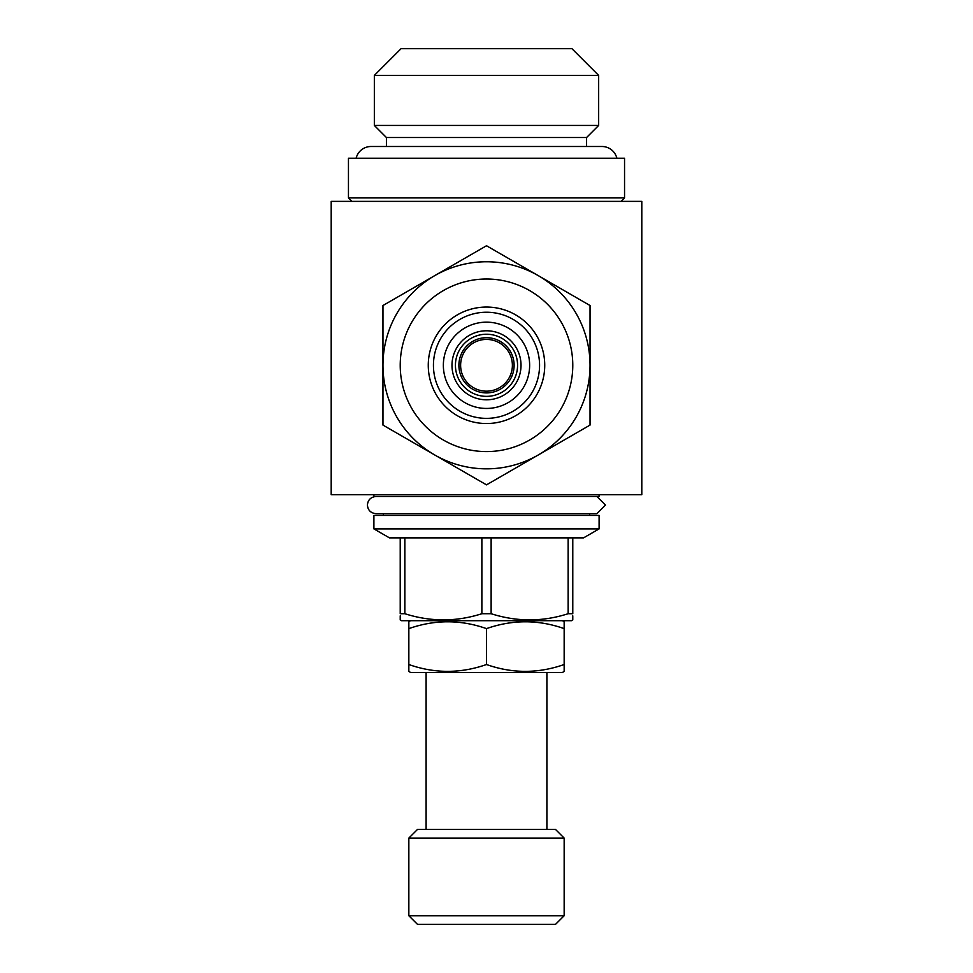 <?xml version="1.0" encoding="UTF-8"?>
<svg xmlns="http://www.w3.org/2000/svg" width="973" height="973" viewBox="0 0 973 973"><rect width="100%" height="100%" fill="white"/><g stroke="black" fill="none" stroke-linecap="round" stroke-linejoin="round"><path stroke-width="1.46" d="M605.486 505.072L596.85 496.449L605.486 505.072L596.85 513.695L376.065 513.695C370.725 513.087 367.855 510.217 367.429 505.072C367.855 499.927 370.725 497.057 376.065 496.449M410.57 620.689L408.842 621.686L408.842 628.619C434.797 619.521 460.679 619.521 486.5 628.619C512.455 619.521 538.337 619.521 564.158 628.619L564.158 626.271M562.43 620.689L564.158 621.686L564.158 671.455L562.43 672.452L410.57 672.452L408.842 671.455L408.842 664.523C434.663 673.632 460.545 673.632 486.5 664.523C512.321 673.632 538.203 673.632 564.158 664.523L564.158 666.87M546.899 829.446L546.899 672.452M426.101 829.446L426.101 672.452M417.478 829.446L555.522 829.446L564.158 838.069L408.842 838.069L417.478 829.446M564.158 915.727L555.522 924.35L417.478 924.35L408.842 915.727L564.158 915.727L564.158 838.069M408.842 915.727L408.842 838.069M401.083 48.65L571.917 48.65L598.663 75.395L374.337 75.395L401.083 48.65M386.415 146.497L386.415 137.521L374.337 125.444L598.663 125.444L598.663 75.395M374.337 125.444L374.337 75.395M586.585 146.497L586.585 137.521L598.663 125.444M386.415 137.521L586.585 137.521M356.13 158.222A15.361 15.361 0 0 1 371.054 146.497L601.946 146.497A15.361 15.361 0 0 1 616.87 158.222M373.9 494.722L373.9 496.449L599.1 496.449L599.1 494.722M589.602 515.422L589.602 513.695M383.398 515.422L383.398 513.695M373.9 528.898L599.1 528.898L599.1 515.422L373.9 515.422L373.9 528.898L389.431 537.862L583.569 537.862L599.1 528.898M400.219 615.848L400.219 619.947L401.508 620.689L571.492 620.689L572.781 619.947L572.781 615.848M568.147 537.862L568.147 613.72L572.781 613.72L572.781 537.862M568.147 613.72C542.593 621.917 516.918 621.917 491.134 613.72L491.134 537.862M481.866 537.862L481.866 613.72L491.134 613.72M481.866 613.72C456.313 621.917 430.638 621.917 404.853 613.72L404.853 537.862M400.219 537.862L400.219 613.72L404.853 613.72M348.456 197.92L624.544 197.92L624.544 158.222L348.456 158.222L348.456 197.92L351.898 201.362M621.102 201.362L624.544 197.92M641.803 201.362L331.197 201.362L331.197 494.722L641.803 494.722L641.803 201.362M512.382 365.301A25.882 25.882 0 0 0 486.5 339.419A25.882 25.882 0 0 0 460.618 365.301A25.882 25.882 0 0 0 486.5 391.182A25.882 25.882 0 0 0 512.382 365.301M514.109 365.301A27.609 27.609 0 0 0 486.5 337.692A27.609 27.609 0 0 0 458.891 365.301A27.609 27.609 0 0 0 486.5 392.91A27.609 27.609 0 0 0 514.109 365.301M521.017 365.301A34.517 34.517 0 0 1 486.5 399.806A34.517 34.517 0 0 1 451.983 365.301A34.517 34.517 0 0 1 486.5 330.784A34.517 34.517 0 0 1 521.017 365.301A34.517 34.517 0 0 0 486.5 330.784A34.517 34.517 0 0 0 451.983 365.301M529.64 365.301A43.14 43.14 0 0 1 486.5 408.441A43.14 43.14 0 0 1 443.36 365.301A43.14 43.14 0 0 1 486.5 322.16A43.14 43.14 0 0 1 529.64 365.301M544.734 365.301A58.234 58.234 0 0 1 486.5 423.535A58.234 58.234 0 0 1 428.266 365.301A58.234 58.234 0 0 1 486.5 307.054A58.234 58.234 0 0 1 544.734 365.301M539.565 365.301A53.065 53.065 0 0 1 486.5 418.366A53.065 53.065 0 0 1 433.435 365.301A53.065 53.065 0 0 1 486.5 312.236A53.065 53.065 0 0 1 539.565 365.301M400.219 365.301A86.281 86.281 0 0 1 486.5 279.02A86.281 86.281 0 0 1 572.781 365.301A86.281 86.281 0 0 1 486.5 451.581A86.281 86.281 0 0 1 400.219 365.301M382.961 365.301A103.539 103.539 0 0 1 486.5 261.761A103.539 103.539 0 0 1 590.039 365.301L590.039 425.079L486.5 484.858L382.961 425.079L382.961 305.522L486.5 245.743L590.039 305.522L590.039 365.301A103.539 103.539 0 0 1 486.5 468.84A103.539 103.539 0 0 1 382.961 365.301M408.842 626.271L408.842 666.87M486.5 664.523L486.5 628.619M517.563 365.301A31.063 31.063 0 0 1 486.5 396.364A31.063 31.063 0 0 1 455.437 365.301A31.063 31.063 0 0 1 486.5 334.238A31.063 31.063 0 0 1 517.563 365.301"/></g></svg>
